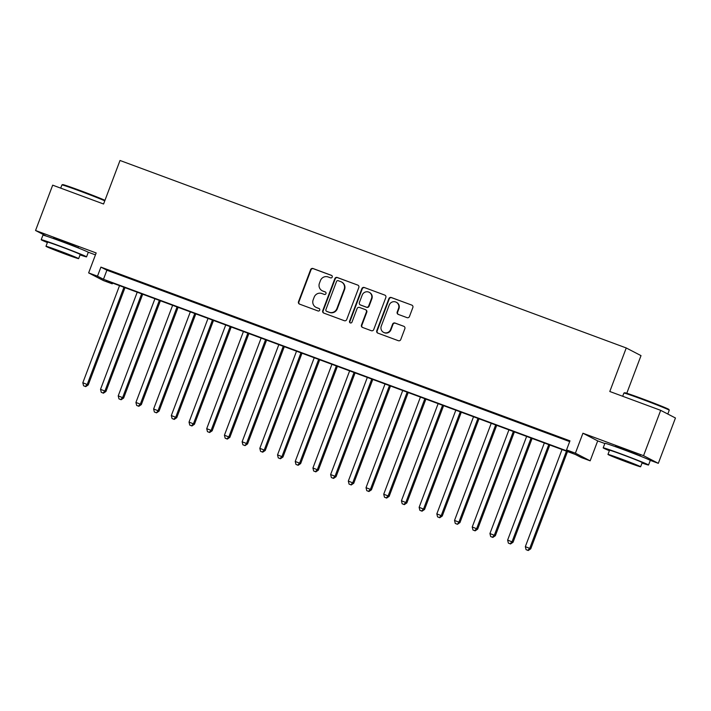 <?xml version="1.0" encoding="UTF-8"?>
<svg xmlns="http://www.w3.org/2000/svg" width="711" height="711" viewBox="0 0 711 711"><rect width="100%" height="100%" fill="white"/><g stroke="black" fill="none" stroke-linecap="round" stroke-linejoin="round"><path stroke-width="1.07" d="M332.224 277.05A1.333 1.298 -62.6 0 0 331.477 275.361L313.018 268.518A1.902 1.849 -62.6 0 0 310.609 269.656L298.496 301.704A1.902 1.849 -62.6 0 0 299.562 304.121L318.021 310.965A1.333 1.298 -62.6 0 0 319.71 310.165A1.333 1.298 -62.6 0 0 318.963 308.467L316.573 307.587A6.088 5.928 -62.6 0 1 313.169 299.829L314.182 297.162A6.088 5.928 -62.6 0 1 321.887 293.519L324.278 294.407A1.333 1.298 -62.6 0 0 325.967 293.607A1.333 1.298 -62.6 0 0 325.22 291.91L322.83 291.03A6.088 5.928 -62.6 0 1 319.426 283.271L320.43 280.605A6.088 5.928 -62.6 0 1 328.144 276.961L330.535 277.85A1.333 1.298 -62.6 0 0 332.224 277.05M640.193 455.84L624.809 449.379L615.513 446.517M78.21 247.704L62.826 241.233L53.529 238.381M407.048 317.648A1.902 1.849 -62.6 0 0 409.456 316.519L412.851 307.525A1.902 1.849 -62.6 0 0 411.785 305.099L391.29 297.509A1.902 1.849 -62.6 0 0 388.881 298.647L376.768 330.686A1.902 1.849 -62.6 0 0 377.834 333.112L398.338 340.702A1.902 1.849 -62.6 0 0 400.746 339.565L404.852 328.713A1.902 1.849 -62.6 0 0 403.786 326.287L395.014 323.034A1.902 1.849 -62.6 0 0 392.596 324.172L390.561 329.557A5.093 4.95 -62.6 0 1 383.576 332.357A5.093 4.95 -62.6 0 1 381.274 326.118L389.237 305.019A5.093 4.95 -62.6 0 1 396.231 302.219A5.093 4.95 -62.6 0 1 398.533 308.458L397.209 311.978A1.902 1.849 -62.6 0 0 398.276 314.404L407.048 317.648M566.543 449.903L575.395 453.183L590.157 460.835L581.305 457.555L575.323 454.453L106.259 280.729L112.249 283.84L103.397 280.561L88.635 272.9L97.487 276.179L103.468 279.281L572.524 453.005L566.543 449.903L569.964 440.838L100.909 267.114L97.487 276.179M88.635 272.9L96.172 252.956L35.55 230.497L52.685 185.162L103.575 204.004L120.017 160.482L626.249 347.963L609.798 391.494L660.688 410.345L643.553 455.68L582.931 433.23L575.395 453.183M358.824 287.511A1.902 1.849 -62.6 0 0 357.757 285.093L337.254 277.494A1.902 1.849 -62.6 0 0 334.845 278.632L322.732 310.68A1.902 1.849 -62.6 0 0 323.798 313.098L344.302 320.697A1.902 1.849 -62.6 0 0 346.71 319.559L358.824 287.511M364.272 287.502L384.775 295.092A1.902 1.849 -62.6 0 1 385.833 297.518L373.728 329.566A1.902 1.849 -62.6 0 1 371.32 330.704L362.548 327.451A1.902 1.849 -62.6 0 1 361.481 325.025L366.387 312.031A1.902 1.849 -62.6 0 0 365.33 309.605L359.508 307.454A1.902 1.849 -62.6 0 0 357.091 308.592L351.981 322.119A1.333 1.298 -62.6 0 1 350.15 322.847A1.333 1.298 -62.6 0 1 349.554 321.221L361.863 288.639A1.902 1.849 -62.6 0 1 364.272 287.502L384.775 295.092M660.688 410.345L675.45 417.997L658.315 463.341L643.553 455.68M35.55 230.497L46.384 236.123M122.39 275.495L111.769 271.566L122.39 275.495M140.094 282.054L129.473 278.117L140.094 282.054M157.789 288.604L147.168 284.676L157.789 288.604M175.493 295.163L164.872 291.226L175.493 295.163M193.188 301.722L182.567 297.785L193.188 301.722M210.891 308.272L200.271 304.344L210.891 308.272M228.595 314.831L217.975 310.894L228.595 314.831M246.29 321.381L235.67 317.453L246.29 321.381M263.994 327.94L253.374 324.012L263.994 327.94M281.689 334.499L271.069 330.562L281.689 334.499M299.393 341.049L288.773 337.121L299.393 341.049M317.088 347.608L306.477 343.671L317.088 347.608M334.792 354.167L324.172 350.23L334.792 354.167M352.496 360.717L341.875 356.789L352.496 360.717M370.191 367.276L359.57 363.339L370.191 367.276M387.895 373.826L377.274 369.898L387.895 373.826M405.59 380.385L394.969 376.448L405.59 380.385M423.294 386.944L412.673 383.007L423.294 386.944M440.998 393.494L430.377 389.566L440.998 393.494M458.693 400.053L448.072 396.116L458.693 400.053M476.397 406.603L465.776 402.675L476.397 406.603M494.092 413.162L483.471 409.225L494.092 413.162M511.796 419.721L501.175 415.784L511.796 419.721M529.499 426.271L518.879 422.343L529.499 426.271M547.194 432.83L536.574 428.893L547.194 432.83M100.909 267.114L106.899 270.216L569.671 441.611M555.273 435.967L565.894 439.905L555.327 435.834M626.782 393.263L641.011 355.624L626.249 347.963M582.931 433.23L597.693 440.891L604.83 443.531M650.041 460.275L658.315 463.341M597.693 440.891L590.157 460.835M112.542 283.058L112.249 283.84M88.057 252.138L95.452 254.876M106.899 270.216L103.468 279.281M322.181 290.737L322.581 290.95A6.088 5.928 -62.6 0 0 323.229 291.234L322.83 291.03M325.549 292.097L323.229 291.234M315.924 307.294L316.324 307.499A6.088 5.928 -62.6 0 0 316.973 307.792L316.573 307.587M319.292 308.654L316.973 307.792M331.806 275.539L313.418 268.731A1.902 1.849 -62.6 0 0 311.009 269.86L298.896 301.908A1.902 1.849 -62.6 0 0 299.562 304.121M357.757 285.093L337.654 277.708A1.902 1.849 -62.6 0 0 335.245 278.836L323.132 310.885A1.902 1.849 -62.6 0 0 323.798 313.098M338.223 280.694A1.333 1.298 -62.6 0 0 336.534 281.494L325.905 309.623A1.333 1.298 -62.6 0 0 326.651 311.32L329.175 312.253A6.088 5.928 -62.6 0 0 336.881 308.61L344.151 289.386A6.088 5.928 -62.6 0 0 340.747 281.627L338.223 280.694M326.509 311.249L326.909 311.462A1.333 1.298 -62.6 0 0 327.051 311.525L326.651 311.32M341.396 281.92L341.795 282.125A6.088 5.928 -62.6 0 1 344.551 289.59L337.281 308.823A6.088 5.928 -62.6 0 1 329.575 312.458L327.051 311.525M365.525 309.694L365.925 309.907A1.902 1.849 -62.6 0 1 366.787 312.236L361.881 325.229A1.902 1.849 -62.6 0 0 362.548 327.451M364.672 287.706A1.902 1.849 -62.6 0 0 362.263 288.844L349.945 321.425A1.333 1.298 -62.6 0 0 350.363 322.936M371.489 298.549A5.093 4.95 -62.6 0 0 369.187 292.301A5.093 4.95 -62.6 0 0 362.192 295.101L359.384 302.539A1.902 1.849 -62.6 0 0 360.45 304.957L366.272 307.116A1.902 1.849 -62.6 0 0 368.68 305.979L371.489 298.549L371.889 298.753A5.093 4.95 -62.6 0 0 369.578 292.514L369.187 292.301M360.246 304.868L360.646 305.072A1.902 1.849 -62.6 0 0 360.85 305.17L360.45 304.957M371.889 298.753L369.08 306.183A1.902 1.849 -62.6 0 1 366.663 307.321L360.85 305.17M396.231 302.219L396.631 302.424A5.093 4.95 -62.6 0 1 398.933 308.672L397.609 312.182A1.902 1.849 -62.6 0 0 398.276 314.404M383.576 332.357L383.976 332.561A5.093 4.95 -62.6 0 0 390.961 329.762L390.561 329.557M403.786 326.287L395.405 323.247A1.902 1.849 -62.6 0 0 392.996 324.376L390.961 329.762M411.785 305.099L391.69 297.713A1.902 1.849 -62.6 0 0 389.273 298.851L377.168 330.899A1.902 1.849 -62.6 0 0 377.834 333.112M119.528 285.644L82.823 382.767L88.244 384.927L124.994 287.671M85.329 386.429L83.56 385.771L85.729 386.633L85.329 386.429L87.249 384.402L123.945 287.28M83.56 385.771L82.823 382.767M88.244 384.927L85.729 386.633M104.775 200.813A24.245 0.675 -159.3 0 0 79.596 190.93A24.245 0.675 -159.3 0 0 61.919 184.94L62.666 184.602A23.659 0.658 20.7 0 1 79.916 190.45A23.659 0.658 20.7 0 1 104.97 200.306M61.919 184.94A24.245 0.675 -159.3 0 0 61.901 184.949L60.702 188.131M80.05 254.902A24.245 0.675 -159.3 0 0 86.564 256.858A24.245 0.675 -159.3 0 0 58.897 245.704A24.245 0.675 -159.3 0 0 41.202 239.723A24.245 0.675 -159.3 0 0 47.388 242.558M86.564 256.858L88.28 252.325A24.245 0.675 -159.3 0 0 60.613 241.171A24.245 0.675 -159.3 0 0 42.918 235.19L41.202 239.723M45.984 246.29L47.557 242.122A17.455 0.489 20.7 0 1 60.293 246.433A17.455 0.489 20.7 0 1 80.219 254.467L78.637 258.635A17.455 0.489 -159.3 0 0 58.72 250.601A17.455 0.489 -159.3 0 0 45.984 246.29A17.455 0.489 -159.3 0 0 65.901 254.325A17.455 0.489 -159.3 0 0 78.637 258.635M64.621 253.667L72.833 256.44L68.923 254.698L51.787 248.486L64.621 253.667M624.649 392.739A23.659 0.658 20.7 0 1 641.9 398.587A23.659 0.658 20.7 0 1 668.9 409.456L669.247 410.203A24.245 0.675 -159.3 0 0 641.58 399.067A24.245 0.675 -159.3 0 0 623.903 393.076A24.245 0.675 -159.3 0 0 623.885 393.085L624.649 392.739M642.033 463.039A24.245 0.675 -159.3 0 0 648.548 465.003A24.245 0.675 -159.3 0 0 620.881 453.84A24.245 0.675 -159.3 0 0 603.186 447.859A24.245 0.675 -159.3 0 0 609.371 450.694M648.548 465.003L650.263 460.461A24.245 0.675 -159.3 0 0 622.596 449.308A24.245 0.675 -159.3 0 0 604.901 443.326L603.186 447.859M607.967 454.427L609.54 450.259A17.455 0.489 20.7 0 1 622.276 454.569A17.455 0.489 20.7 0 1 642.202 462.603L640.62 466.772A17.455 0.489 -159.3 0 0 620.703 458.737A17.455 0.489 -159.3 0 0 607.967 454.427A17.455 0.489 -159.3 0 0 627.884 462.461A17.455 0.489 -159.3 0 0 640.62 466.772M626.604 461.803L634.816 464.576L630.906 462.834L613.771 456.622L626.604 461.803M667.807 414.033L669.247 410.229A24.245 0.675 -159.3 0 0 669.247 410.203M137.223 292.203L100.527 389.317L105.948 391.477L142.698 294.23M103.033 392.979L101.264 392.33L103.433 393.192L103.033 392.979L104.952 390.961L141.649 293.839M101.264 392.33L100.527 389.317M105.948 391.477L103.433 393.192M154.927 298.753L118.222 395.876L123.652 398.036L160.393 300.78M120.728 399.538L118.959 398.88L121.128 399.742L120.728 399.538L122.648 397.52L159.353 300.398M118.959 398.88L118.222 395.876M123.652 398.036L121.128 399.742M172.622 305.312L135.925 402.435L141.347 404.586L178.097 307.339M138.432 406.097L136.663 405.439L138.832 406.301L138.432 406.097L140.351 404.07L177.048 306.948M136.663 405.439L135.925 402.435M141.347 404.586L138.832 406.301M190.326 311.871L153.629 408.985L159.051 411.145L195.801 313.898M156.136 412.647L154.358 411.989L156.527 412.851L158.055 410.629L194.752 313.507M154.358 411.989L153.629 408.985M159.051 411.145L156.527 412.851M208.021 318.421L171.324 415.544L176.746 417.704L213.496 320.448M173.831 419.206L172.062 418.548L174.231 419.41L173.831 419.206L175.75 417.179L212.447 320.066M172.062 418.548L171.324 415.544M176.746 417.704L174.231 419.41M225.725 324.98L189.028 422.103L194.45 424.254L231.199 327.007M191.535 425.756L189.766 425.107L191.934 425.969L191.535 425.756L193.454 423.738L230.151 326.616M189.766 425.107L189.028 422.103M194.45 424.254L191.934 425.969M243.429 331.53L206.723 428.653L212.154 430.813L248.894 333.557M209.23 432.315L207.461 431.657L209.629 432.519L209.23 432.315L211.149 430.297L247.855 333.175M207.461 431.657L206.723 428.653M212.154 430.813L209.629 432.519M261.124 338.089L224.427 435.212L229.849 437.363L266.598 340.116M226.933 438.874L225.165 438.216L227.333 439.078L226.933 438.874L228.853 436.847L265.55 339.725M225.165 438.216L224.427 435.212M229.849 437.363L227.333 439.078M278.828 344.648L242.131 441.762L247.552 443.922L284.293 346.675M244.637 445.424L242.86 444.766L245.028 445.628L246.548 443.406L283.254 346.284M242.86 444.766L242.131 441.762M247.552 443.922L245.028 445.628M296.523 351.198L259.826 448.321L265.247 450.481L301.997 353.225M262.332 451.983L260.564 451.325L262.732 452.187L262.332 451.983L264.252 449.956L300.949 352.843M260.564 451.325L259.826 448.321M265.247 450.481L262.732 452.187M314.226 357.757L277.53 454.88L282.951 457.031L319.701 359.784M280.036 458.533L278.268 457.884L280.436 458.746L280.036 458.533L281.956 456.515L318.652 359.393M278.268 457.884L277.53 454.88M282.951 457.031L280.436 458.746M331.93 364.308L295.225 461.43L300.646 463.59L337.396 366.334M297.731 465.092L295.963 464.434L298.131 465.296L297.731 465.092L299.651 463.074L336.347 365.952M295.963 464.434L295.225 461.43M300.646 463.59L298.131 465.296M349.625 370.866L312.929 467.989L318.35 470.14L355.1 372.893M315.435 471.651L313.667 470.993L315.835 471.855L315.435 471.651L317.355 469.624L354.051 372.502M313.667 470.993L312.929 467.989M318.35 470.14L315.835 471.855M367.329 377.425L330.633 474.539L336.054 476.699L372.795 379.452M333.13 478.201L331.362 477.543L333.53 478.414L333.13 478.201L335.05 476.183L371.755 379.061M331.362 477.543L330.633 474.539M336.054 476.699L333.53 478.414M385.024 383.976L348.328 481.098L353.749 483.258L390.499 386.002M350.834 484.76L349.065 484.102L351.234 484.964L350.834 484.76L352.754 482.733L389.45 385.62M349.065 484.102L348.328 481.098M353.749 483.258L351.234 484.964M402.728 390.535L366.032 487.657L371.453 489.808L408.203 392.561M368.538 491.31L366.76 490.661L368.938 491.523L368.538 491.31L370.458 489.292L407.154 392.17M366.76 490.661L366.032 487.657M371.453 489.808L368.938 491.523M420.432 397.085L383.727 494.207L389.148 496.367L425.898 399.111M386.233 497.869L384.464 497.211L386.633 498.073L386.233 497.869L388.153 495.851L424.849 398.729M384.464 497.211L383.727 494.207M389.148 496.367L386.633 498.073M438.127 403.644L401.431 500.766L406.852 502.917L443.602 405.67M403.937 504.428L402.168 503.77L404.337 504.632L403.937 504.428L405.857 502.401L442.553 405.279M402.168 503.77L401.431 500.766M406.852 502.917L404.337 504.632M455.831 410.203L419.126 507.316L424.556 509.476L461.297 412.229M421.632 510.978L419.863 510.329L422.032 511.191L421.632 510.978L423.552 508.96L460.257 411.838M419.863 510.329L419.126 507.316M424.556 509.476L422.032 511.191M473.526 416.753L436.83 513.875L442.251 516.035L479.001 418.779M439.336 517.537L437.567 516.879L439.736 517.741L439.336 517.537L441.255 515.511L477.952 418.397M437.567 516.879L436.83 513.875M442.251 516.035L439.736 517.741M491.23 423.312L454.533 520.434L459.955 522.585L496.705 425.338M457.04 524.096L455.262 523.438L457.431 524.3L458.959 522.07L495.656 424.947M455.262 523.438L454.533 520.434M459.955 522.585L457.431 524.3M508.925 429.871L472.228 526.984L477.65 529.144L514.4 431.897M474.735 530.646L472.966 529.988L475.135 530.85L474.735 530.646L476.654 528.629L513.351 431.506M472.966 529.988L472.228 526.984M477.65 529.144L475.135 530.85M526.629 436.421L489.932 533.543L495.354 535.703L532.104 438.447M492.439 537.205L490.67 536.547L492.839 537.409L492.439 537.205L494.358 535.179L531.055 438.065M490.67 536.547L489.932 533.543M495.354 535.703L492.839 537.409M544.333 442.98L507.627 540.102L513.058 542.253L549.799 445.006M510.134 543.755L508.365 543.106L510.534 543.968L510.134 543.755L512.053 541.738L548.759 444.615M508.365 543.106L507.627 540.102M513.058 542.253L510.534 543.968M562.028 449.53L525.331 546.652L530.753 548.812L567.502 451.556M527.838 550.314L526.069 549.656L528.237 550.518L527.838 550.314L529.757 548.297L566.454 451.174M526.069 549.656L525.331 546.652M530.753 548.812L528.237 550.518M53.458 238.567L53.681 237.998M78.139 247.89L78.352 247.321M622.685 396.267L623.885 393.085M615.442 446.704L615.664 446.135M640.122 456.027L640.335 455.458"/></g></svg>
